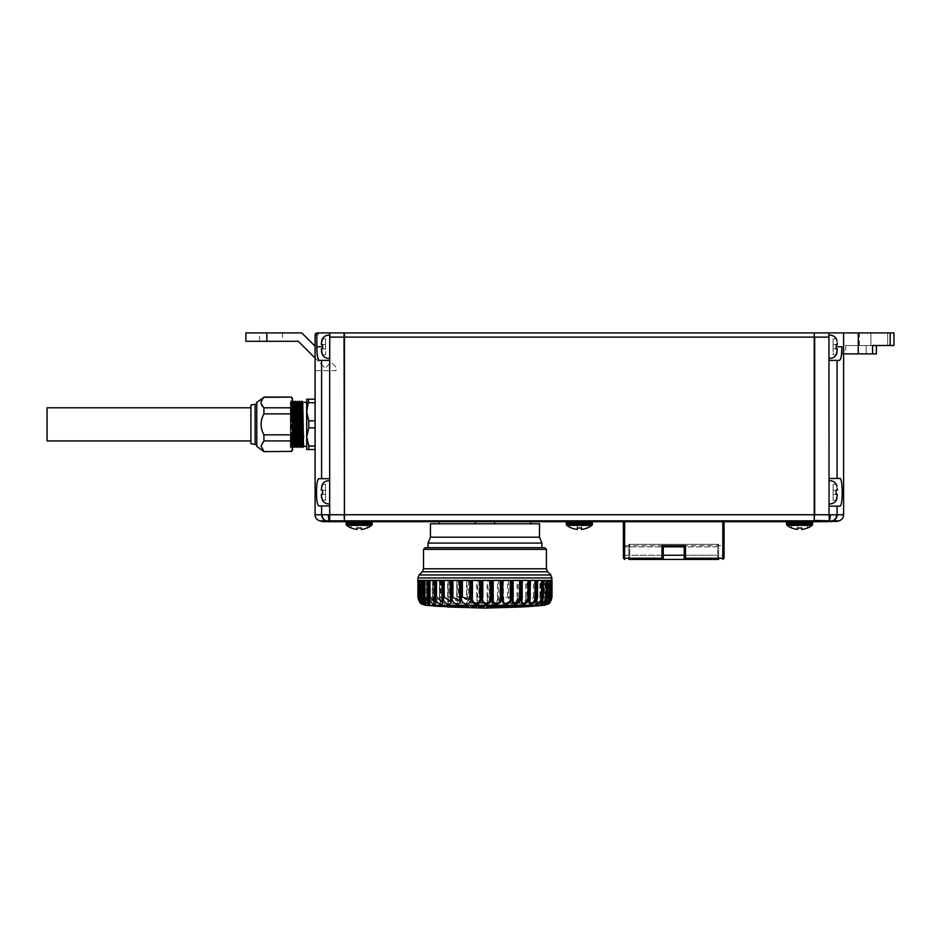 <?xml version="1.0" encoding="UTF-8"?>
<svg xmlns="http://www.w3.org/2000/svg" width="941" height="941" viewBox="0 0 941 941"><rect width="100%" height="100%" fill="white"/><g stroke="black" fill="none" stroke-linecap="round" stroke-linejoin="round"><path stroke-width="0.71" stroke-dasharray="4.71 3.53" d="M306.695 446.587L306.695 402.125M306.695 413.24L306.695 443.611L306.695 413.24M497.507 596.912L497.507 580.397L498.459 580.397L498.459 596.912C498.695 602.24 496.483 604.592 491.802 603.957C489.743 602.805 488.944 600.464 489.414 596.912L490.19 596.912C487.873 605.345 498.989 605.404 497.507 596.912L500.494 596.912L500.483 599.146L508.575 596.912C509.61 606.345 496.389 606.286 499.836 596.912L499.836 580.397L500.494 580.397L500.483 599.146L500.483 580.397L508.575 580.397L499.836 580.397M510.316 599.758C508.705 606.039 518.268 603.593 517.044 596.912L518.115 596.912C518.409 606.345 505.987 606.286 509.893 596.912L510.422 580.397L510.398 596.912M519.42 601.052C518.35 605.91 526.842 602.816 525.748 596.912L526.842 596.912C526.689 601.358 524.666 603.781 520.773 604.181C518.773 603.757 518.291 601.334 519.338 596.912L519.738 580.397L519.679 596.912M527.583 601.875C529.63 604.792 531.583 603.134 533.441 596.912L534.523 596.912C534.194 601.358 532.159 603.781 528.43 604.181C526.984 603.757 526.819 601.334 527.925 596.912L528.23 580.397L528.113 596.912M534.606 602.463C536.488 604.534 538.276 602.675 539.946 596.912L540.993 596.912C540.487 601.358 538.499 603.781 535.006 604.181C534.159 603.757 534.312 601.334 535.464 596.912L534.582 602.758L535.676 596.912L535.676 580.397M540.31 602.863C542.004 604.251 543.604 602.275 545.098 596.912L546.086 596.912C545.415 601.358 543.51 603.781 540.357 604.181L541.887 596.912L540.287 603.075L541.887 596.912L541.604 580.397L541.604 596.912M544.557 603.146C546.051 603.969 547.45 601.899 548.768 596.912L549.673 596.912C548.862 601.358 547.086 603.781 544.345 604.181L546.721 596.912L544.521 603.416L546.721 596.912L546.333 580.397L546.333 596.912M547.25 603.334C548.521 603.675 549.732 601.534 550.861 596.912L551.661 596.912C550.732 601.358 549.132 603.781 546.874 604.181C547.862 603.757 548.921 601.334 550.038 596.912L549.544 596.912C549.073 600.276 548.309 602.416 547.25 603.334L547.144 603.757C547.909 603.957 548.885 601.675 550.062 596.912L550.062 580.397L549.544 596.912M548.321 603.428C549.379 603.369 550.379 601.193 551.344 596.912L552.014 596.912C550.979 601.358 549.591 603.781 547.874 604.181C549.45 603.757 550.767 601.334 551.814 596.912L551.167 596.912C550.567 600.617 549.626 602.793 548.321 603.428L547.98 604.11C547.18 605.216 552.355 600.558 551.814 596.912L551.814 580.397L551.167 580.397L551.167 596.912M489.955 606.392L469.218 605.886L463.595 606.957L515.033 606.898A629.2 490.332 90 0 0 520.267 606.451L491.096 606.392M473.194 606.392L520.267 606.028A629.2 490.332 -90 0 1 515.033 606.486M308.801 449.527L306.695 449.527L306.695 411.77L308.801 399.196L315.094 399.196L315.094 449.527L308.801 449.527L308.801 446.022L315.094 446.022M302.026 443.434L303.155 432.178L304.025 435.365L303.496 443.434M302.449 405.289C302.108 418.439 301.755 458.679 301.402 443.434M299.932 443.434C300.285 458.679 300.638 418.439 300.979 405.289L301.155 402.336M300.226 410.476L299.485 446.375M297.838 443.434C298.179 458.679 298.532 418.439 298.885 405.289L299.05 402.348M298.438 402.336L298.262 405.289C297.909 418.439 297.556 458.679 297.203 443.434M296.203 438.247L296.956 402.348M296.333 402.336L296.156 405.289C295.815 418.439 295.462 458.679 295.109 443.434M294.11 438.247L294.862 402.336M293.945 410.476L293.192 446.375M290.346 412.217L290.498 405.289C290.84 390.045 291.192 430.284 291.545 443.434L291.71 446.375L291.087 446.375L290.91 443.434L290.346 402.336L290.346 447.434L290.346 410.547M291.545 443.434C291.886 458.679 292.239 418.439 292.592 405.289L292.757 402.348M292.439 410.547L291.969 405.289C291.616 418.439 291.263 458.679 290.91 443.434M292.439 445.281L291.357 404.383L290.346 445.281L290.487 447.434L291.087 446.375M300.532 402.336L300.355 405.289M294.239 402.336L294.062 405.289M291.886 412.828L291.545 401.301L292.439 402.336M290.498 405.289L290.346 402.336M291.545 401.301L291.628 412.828C291.969 437.883 292.322 462.384 292.675 435.895C293.027 410.829 293.369 386.339 293.721 412.828M290.346 446.093L290.581 435.895C290.922 410.829 291.275 386.339 291.628 412.828M290.663 402.348L291.275 401.289M302.026 401.289L301.896 403.007M301.59 418.227L300.979 447.422M300.708 447.434L301.449 410.476M300.273 412.828L299.744 404.383L298.885 447.422M298.615 447.434L299.356 410.476M298.179 412.828L297.65 404.383L296.78 447.422M296.862 435.895C297.215 410.829 297.568 386.339 297.921 412.828M296.074 412.828L295.556 404.383L294.686 447.422M294.415 447.434L294.768 435.895C295.121 410.829 295.474 386.339 295.815 412.828M293.98 412.828L293.451 404.383L292.592 447.422M304.025 435.365L303.073 447.422M302.814 447.434L303.155 435.895L302.555 435.365M296.521 447.434L296.65 445.716M292.439 447.434L292.675 435.895M292.439 444.705L292.439 400.866L292.439 444.705M290.346 404.018L290.346 447.845L290.346 404.018M256.787 402.336L256.787 446.375M263.915 407.806L263.915 413.875L291.181 413.875L291.181 407.806L263.915 407.806L261.057 402.56L263.915 397.314L291.181 397.09M263.915 434.848L263.915 440.917L291.181 440.917L291.181 434.848L263.915 434.848C260.175 427.884 260.175 420.898 263.915 413.875M291.181 451.621L263.915 451.398C260.175 447.916 260.175 444.423 263.915 440.917M255.105 404.23L255.105 444.493M256.787 434.424L256.787 404.23L256.787 434.424M250.906 443.658L250.906 405.065M47.05 407.794L47.05 440.929M250.906 410.005L250.906 440.929L250.906 410.005M329.773 335.219L329.773 358.298L329.773 335.219A7.41 7.41 0 0 0 322.41 338.784L321.375 344.665L322.587 344.665L321.375 344.665L321.669 340.877M329.773 358.298A7.41 7.41 0 0 1 322.41 354.733L321.669 352.64M321.375 348.852L321.375 350.393L321.375 348.852L322.587 348.852L322.587 344.665L321.375 344.665L322.587 338.784L325.574 338.784L325.574 354.733L325.574 338.784L322.587 338.784L325.574 338.784L325.574 344.665L322.587 344.665L322.587 348.852L321.375 348.852L322.587 354.733L321.375 348.852L325.574 348.852L321.375 348.852L321.375 350.393L321.375 348.852L325.574 348.852L322.587 348.852L325.574 348.852L325.574 354.733L322.41 354.733L325.574 354.733L325.574 344.665L321.375 344.665L325.574 344.665L322.587 344.665L325.574 344.665L325.574 348.852L322.587 348.852M329.773 480.78L329.773 503.847L329.773 480.78A7.41 7.41 0 0 0 322.41 484.344L321.375 490.214L322.587 484.344L325.574 484.344L325.574 500.283L325.574 484.344L322.587 484.344L325.574 484.344L325.574 490.214L321.375 490.214L322.587 490.214L321.375 490.214L321.669 486.438M329.773 503.847A7.41 7.41 0 0 1 322.41 500.283L321.375 494.413L321.375 495.942L321.375 494.413L322.587 494.413L322.587 490.214L322.587 494.413L321.375 494.413L322.587 500.283L321.669 498.189M322.587 500.283L325.574 500.283L322.587 500.283L325.574 500.283L325.574 490.214L325.574 494.413L321.375 494.413L325.574 494.413L321.375 494.413L321.375 495.942L321.375 494.413L325.574 494.413L322.587 494.413L325.574 494.413L325.574 500.283L322.41 500.283M317.835 358.145L319.387 360.391L321.61 360.391L321.61 478.675L318.917 478.675L329.773 478.675L329.773 505.94L329.773 478.675L329.773 505.94L318.917 505.94L321.61 505.94L321.61 514.751L315.094 514.751A6.293 6.293 0 0 0 319.752 520.832L326.092 520.832A6.293 6.046 90 0 1 321.61 514.751L322.081 514.762A6.293 5.681 95.7 0 0 326.209 520.832L329.338 520.832A6.293 1 87.5 0 1 328.338 514.762L322.081 514.762M259.504 332.914L282.582 332.914L259.504 332.914L259.504 341.301L282.582 341.301L259.504 341.301M282.582 332.914L282.582 341.301M428.026 543.063L541.91 543.063M428.026 547.686L541.91 547.686M430.437 537.193L539.499 537.193M430.437 523.772L539.499 523.772M425.203 547.686L544.745 547.686M546.427 549.356L423.521 549.356M498.459 580.397L489.414 580.397L490.19 580.397L490.19 596.912M489.414 580.397L489.414 596.912L488.014 596.912L488.014 580.397L478.887 580.397L479.781 580.397L479.781 596.912C477.91 605.345 489.12 605.404 487.144 596.912L488.014 596.912C490.426 606.345 476.616 606.286 478.887 596.912L479.781 596.912M478.887 580.397L478.887 596.912L477.487 596.912L477.487 580.397L468.5 580.397L469.488 580.397L469.488 596.912C468.124 605.345 479.157 605.404 476.734 596.912L477.487 596.912C480.522 606.345 466.924 606.286 468.5 596.912L469.488 596.912M468.5 580.397L468.5 596.912L467.148 596.912L467.148 580.397L458.526 580.397L459.573 580.397L459.573 596.912L466.56 599.723L466.524 596.912L467.148 596.912C470.712 606.345 457.667 606.286 458.526 596.912L459.573 596.912M458.526 580.397L458.526 596.912L457.244 596.912L457.244 580.397L449.21 580.397L450.292 580.397L450.292 596.912L456.926 601.028L457.244 596.912C461.266 606.345 449.08 606.286 449.21 596.912L450.292 596.912M449.21 580.397L449.21 596.912L448.022 596.912L448.022 580.397L440.764 580.397L441.858 580.397L441.858 596.912L448.069 601.864L448.022 596.912C449.092 601.358 448.692 603.781 446.822 604.181C442.976 603.757 440.953 601.334 440.764 596.912L441.858 596.912L441.835 580.397L448.069 580.397L448.069 601.864L448.069 580.397M440.764 580.397L440.764 596.912L439.706 596.912L439.706 580.397L433.401 580.397L434.483 580.397L434.483 596.912L440.223 602.452L439.706 596.912C440.847 601.358 440.764 603.781 439.471 604.181C435.789 603.757 433.777 601.334 433.401 596.912L434.483 596.912M433.401 580.397L433.401 596.912L432.519 596.912L432.519 580.397L427.32 580.397L428.355 580.397L428.355 596.912L433.566 602.863L432.519 596.912C433.695 601.358 433.93 603.781 433.225 604.181C429.825 603.757 427.861 601.334 427.32 596.912L428.355 596.912L429.661 603.063L429.661 580.397L428.343 580.397L428.179 596.912M427.32 580.397L427.32 596.912L426.614 596.912L426.614 580.397L422.65 580.397L423.626 580.397L423.626 596.912L428.273 603.146L426.826 596.912L428.261 604.181C425.214 603.757 423.344 601.334 422.65 596.912L423.626 596.912L425.391 603.346M422.65 580.397L422.65 596.912L422.144 580.397L419.521 580.397L420.404 580.397L420.404 596.912L424.462 603.322L422.521 596.912L424.697 604.181C422.086 603.757 420.356 601.334 419.521 596.912L420.404 596.912L422.521 603.416M419.757 596.912L419.757 580.397L419.204 596.912L419.227 580.397L418.004 580.397L418.769 580.397L418.769 596.912L422.368 603.863L420.156 600.911L419.204 596.912C420.345 601.358 421.474 603.781 422.615 604.181C420.498 603.757 418.957 601.334 418.004 596.912L418.769 596.912C421.509 605.345 423.038 605.404 419.757 596.912L419.521 580.397M419.757 580.397L422.238 580.397L418.769 580.397L418.769 596.912C421.756 605.381 421.697 605.381 418.604 596.912L418.769 596.912C421.756 605.381 421.697 605.381 418.604 596.912L418.604 580.397L417.863 580.397M471.488 580.397L480.522 580.397M461.361 580.397L469.465 580.397L469.465 598.958M451.821 580.397L466.56 580.397L466.536 596.912M443.105 580.397L456.926 580.397L456.926 601.028L456.926 580.397M428.943 580.397L442.011 580.397M423.85 580.397L429.661 580.397M420.274 580.397L425.403 580.397L423.615 580.397L423.285 596.912M418.275 580.397L422.709 580.397L420.404 580.397L419.909 596.912M548.768 596.912L548.768 580.397L541.675 580.397L541.675 603.146M552.085 580.397L551.814 596.912L551.661 580.397L545.509 580.397L545.451 603.522M552.014 580.397L547.733 580.397L547.568 603.863M547.791 596.912L545.486 603.322M537.429 580.397L541.581 580.397L540.31 580.397L540.287 603.075M530.23 580.397L536.535 580.397M521.926 580.397L529.183 580.397M512.704 580.397L519.655 580.397L519.397 601.652M502.8 580.397L510.375 580.397L510.293 600.723M492.461 580.397L501.435 580.397M548.768 580.397L546.662 580.397L546.662 596.912L546.086 580.397L541.757 580.397L541.757 596.912L540.993 596.912L540.993 580.397L534.582 580.397L535.476 580.397L535.476 596.912L534.523 596.912L534.523 580.397L528.113 580.397M494.401 523.772L530.689 523.772L475.476 523.772L494.401 523.772L494.401 521.679L530.689 521.679L494.401 521.679M811.413 521.679L787.735 521.679L811.413 521.679M787.088 525.372L812.059 525.372M801.673 527.901L801.673 529.43A20.29 20.29 0 0 0 807.543 527.901L807.543 525.031L801.673 525.031L807.543 525.031L807.543 527.901M791.604 527.901L791.604 525.031L791.604 527.901A20.29 20.29 0 0 0 797.474 529.43L797.474 525.031L791.604 525.031L801.673 525.031L797.474 525.031L797.474 527.901M591.195 521.679L567.517 521.679L591.195 521.679A1.259 1.259 0 0 1 592.442 523.043L566.259 523.043L592.442 523.043L592.312 524.49L566.388 524.49L566.259 523.043L592.442 523.043M592.312 524.49A1.259 1.259 0 0 1 591.83 525.372L566.87 525.372A1.259 1.259 0 0 1 566.388 524.49L592.312 524.49L566.388 524.49M566.87 525.372A20.396 20.396 0 0 0 571.387 528.019L571.387 527.901A20.29 20.29 0 0 0 577.256 529.43L577.256 527.901A18.773 18.773 0 0 0 581.444 527.901L581.444 529.43A20.29 20.29 0 0 0 587.325 527.901L587.325 527.901A20.29 20.29 0 0 1 581.444 529.43A20.29 20.29 0 0 0 587.325 527.901L587.325 525.031L571.387 525.031L587.325 525.031L587.325 527.901M591.83 525.372A20.396 20.396 0 0 1 587.325 528.019M581.444 527.901L581.444 525.031L581.444 527.901A18.773 18.773 0 0 1 577.256 527.901L577.256 525.031L571.387 525.031L581.444 525.031L577.256 525.031L577.256 529.43A20.29 20.29 0 0 1 571.387 527.901A20.29 20.29 0 0 0 577.256 529.43L577.256 527.901M370.977 521.679L347.288 521.679L370.977 521.679M346.653 525.372L371.613 525.372M361.226 527.901L361.226 529.43A20.29 20.29 0 0 0 367.108 527.901L367.108 525.031L361.226 525.031L367.108 525.031L367.108 527.901M351.158 527.901L351.158 525.031L351.158 527.901A20.29 20.29 0 0 0 357.039 529.43L357.039 525.031L351.158 525.031L361.226 525.031L357.039 525.031L357.039 527.901M887.657 345.5L887.657 332.914L887.657 345.5L893.95 345.5L859.345 345.5L876.377 345.5L876.377 353.887L872.589 353.887L872.589 345.5L876.377 345.5L866.155 345.5L893.95 345.5L893.95 332.914L828.939 332.914L828.939 360.391L839.313 360.391L840.419 359.38M859.345 345.5L859.345 332.914M828.939 358.298L828.939 335.219L828.939 358.298A7.41 7.41 0 0 0 836.29 354.733L837.325 348.852L836.29 354.733L833.126 354.733L833.126 348.852L833.126 354.733L836.114 354.733L833.126 354.733L833.126 344.665L833.126 348.852L836.114 348.852L836.114 344.665L837.325 344.665L836.114 344.665L836.114 348.852L837.325 348.852L836.114 348.852L837.325 348.852L837.325 350.393L837.325 348.852L837.325 350.393L837.325 348.852L833.126 348.852L837.325 348.852L833.126 348.852L836.114 348.852L833.126 348.852L833.126 354.733L836.114 354.733M876.377 353.887L845.712 353.887L876.377 353.887M829.033 478.475L839.784 478.475L828.939 478.475L828.939 506.152L828.939 478.475L828.939 506.152L839.784 506.152C841.395 505.411 842.207 500.788 842.195 492.308C842.207 483.85 841.407 479.228 839.784 478.475L837.09 478.475L837.09 360.391L829.033 360.391L829.033 478.475L837.09 478.475M828.939 503.847L828.939 480.78L828.939 503.847A7.41 7.41 0 0 0 836.29 500.283L837.325 494.413L837.031 498.189M836.114 494.413L833.126 494.413L837.325 494.413L836.114 500.283L833.126 500.283L836.114 500.283L833.126 500.283L833.126 484.344L833.126 494.413L837.325 494.413L836.114 494.413L836.114 490.214L837.325 490.214L836.114 490.214L836.114 494.413L837.325 494.413L837.325 495.942L837.325 494.413L837.325 495.942L837.325 494.413L833.126 494.413L833.126 500.283L833.126 490.214L833.126 494.413L837.325 494.413L833.126 494.413L836.114 494.413L833.126 494.413L833.126 500.283L836.29 500.283M828.939 480.78A7.41 7.41 0 0 1 836.29 484.344L833.126 484.344L836.114 484.344L833.126 484.344L836.114 484.344L837.325 490.214L833.126 490.214L837.325 490.214L837.325 488.685L837.325 490.214L833.126 490.214L837.325 490.214L836.114 484.344L837.031 486.438M837.325 343.124L836.114 338.784L837.325 344.665L837.325 343.124L837.325 344.665L833.126 344.665L833.126 338.784L833.126 344.665L837.325 344.665L837.325 343.124M828.939 335.219A7.41 7.41 0 0 1 836.29 338.784L837.031 340.877M344.453 333.337L344.453 521.255L344.453 332.914L814.247 332.914L814.247 514.751L814.247 333.337L814.247 337.113L344.453 337.113L344.453 521.679L814.247 521.679L814.247 333.337M475.476 521.679L439.247 521.679L475.476 521.679L475.476 523.772L439.247 523.772L475.476 523.772M722.806 521.679L624.648 521.679L724.064 521.679L722.806 521.679L722.806 555.308L724.064 555.284L724.064 558.166L722.806 559.425L722.806 555.308L718.618 555.308L718.618 546.839L624.648 546.839L624.648 559.425M623.401 521.679L624.648 521.679L623.401 521.679L623.401 545.58L624.648 546.839L628.847 546.839L628.847 544.321L718.618 544.321L628.847 544.321L628.847 559.425L661.982 559.425A1.259 1.259 0 0 0 663.24 558.166L663.24 546.839L684.213 546.839L684.213 558.166A1.259 1.259 0 0 0 685.471 559.425L718.618 559.425L718.618 544.321L718.618 546.839L628.847 546.839L628.847 559.425M837.325 344.665L833.126 344.665L837.325 344.665L833.126 344.665L833.126 348.852L833.126 338.784L836.114 338.784L833.126 338.784L833.126 344.665L836.114 344.665M837.325 490.214L836.114 490.214M829.033 506.152L839.784 506.152L829.033 506.152L829.033 514.751L814.671 514.751L814.671 337.113L828.939 337.113L829.033 360.391M836.114 348.852L833.126 348.852L837.325 348.852L837.031 352.64M833.126 338.784L836.114 338.784L833.126 338.784M830.362 514.762A6.293 1 92.5 0 1 829.362 520.832L826.986 521.679L832.491 520.832A6.293 5.681 84.3 0 0 836.62 514.762L829.033 514.751L829.033 520.832L832.491 520.832M830.127 521.679L835.784 521.679M838.949 520.832L832.609 520.832A6.293 6.046 90 0 0 837.09 514.751L836.62 514.762M866.155 345.5L845.712 345.5L866.155 345.5L866.155 353.887L866.155 345.5M872.589 353.887L841.877 353.887L843.618 353.887L843.618 514.751L837.09 514.751L837.09 506.152M826.986 521.679L814.671 521.679L814.671 514.751L344.03 514.751L344.453 521.255M843.618 332.914L843.618 353.887L841.877 353.887L841.877 346.759L840.866 358.133M837.09 360.391L828.939 360.391L828.939 332.914L814.671 332.914M828.939 332.914L828.939 337.113M717.771 544.321L629.682 544.321L717.771 544.321L717.771 555.237L717.771 544.321M718.618 559.425L718.618 555.308M624.648 546.839L624.648 545.639L623.401 545.58L624.648 546.839M724.064 521.679L724.064 545.58L722.806 546.839L724.064 545.58L724.064 555.284M623.401 545.58L623.401 558.166M624.648 521.679L624.648 545.639L724.064 545.58M663.24 555.237L629.682 555.237L629.682 544.321L629.682 559.425L629.682 555.237L717.771 555.237L717.771 559.425L717.771 555.237L684.213 555.237M463.595 606.957L513.868 606.533M463.595 606.533L469.218 605.475L472.182 606.333M473.194 605.969L472.182 605.91M529.489 606.392L490.873 606.486M536.241 605.863L522.726 606.533M535.382 605.933L530.512 606.333M529.489 605.969L530.512 605.91M452.221 606.392L438.835 605.969L447.222 606.78M447.222 606.957L449.48 606.957L447.222 606.533M468.7 606.863L460.678 606.533M449.457 605.886L468.477 606.863M448.716 605.863L452.221 606.063M441.647 605.969L438.835 606.392L444.94 606.392M536.394 603.063L537.429 596.912M541.698 603.275L543.333 596.912M547.733 603.452C548.579 603.028 549.403 600.852 550.179 596.912L550.72 596.912M546.086 580.397L540.287 580.397M534.582 580.397L534.582 602.758M534.523 580.397L527.925 580.397L527.925 596.912L526.842 596.912L526.842 580.397L519.397 580.397M526.842 580.397L519.338 580.397L519.338 596.912L518.115 596.912L518.115 580.397L510.293 580.397M497.507 580.397L490.19 580.397M488.014 580.397L479.781 580.397M477.487 580.397L469.488 580.397M439.706 580.397L434.483 580.397M432.519 580.397L428.179 580.397M426.614 580.397L423.215 580.397M422.144 580.397L419.886 580.397M435.365 580.397L434.272 580.397L434.471 596.912L435.365 602.758L435.365 580.397M481.933 580.397L491.061 580.397M513.021 580.397L513.021 601.028M529.724 580.397L529.724 602.452M536.382 580.397L536.382 602.863M543.333 580.397L541.675 580.397M547.85 580.397L545.486 580.397M550.72 580.397L547.709 580.397M548.297 580.397L548.297 603.452M547.227 580.397L547.227 603.404M544.533 580.397L544.533 603.287M540.993 580.397L535.464 580.397L535.464 596.912M518.115 580.397L510.422 580.397M467.148 580.397L466.524 580.397M470.112 580.397L469.453 580.397M511.41 580.397L510.375 580.397M520.738 580.397L519.655 580.397M542.628 580.397L541.581 580.397M547.286 580.397L546.321 580.397M550.414 580.397L549.544 580.397M551.944 580.397L551.167 580.397M551.661 580.397L550.062 580.397M245.872 332.914L245.872 341.301L266.844 341.301L266.844 332.914L245.872 332.914M326.209 520.832L328.574 521.679L344.03 521.679M322.916 521.679L328.574 521.679M266.844 332.914L301.779 332.914L315.094 346.217L315.094 358.086L325.151 368.154L331.091 362.214L325.151 368.154L315.094 358.086L315.094 370.672L336.066 370.672L336.066 367.19L331.091 362.214L336.066 367.19L336.066 370.672L315.094 370.672L315.094 358.086L298.309 341.301L266.844 341.301M315.094 514.751L315.094 335.008L316.823 335.008L318.952 332.914L329.773 332.914L329.773 346.759L329.773 332.914L344.03 332.914M316.823 335.008L317.54 356.862M321.61 478.675L318.917 478.675C315.741 477.687 315.741 506.94 318.917 505.94L321.61 505.94M315.094 358.086L315.094 346.217M308.801 446.022L306.695 436.942L308.801 427.861L315.094 427.861L315.094 399.196M329.773 332.914L329.773 360.391L319.387 360.391L329.773 360.391L329.773 346.759L329.773 360.391L321.61 360.391M329.773 337.113L344.03 337.113L344.03 514.751L328.338 514.762M322.587 490.214L325.574 490.214L321.375 490.214L321.375 488.685L321.375 490.214L325.574 490.214L321.375 490.214L325.574 490.214L322.587 490.214L325.574 490.214L325.574 484.344L322.587 484.344M322.587 494.413L321.375 494.413M322.587 344.665L325.574 344.665L321.375 344.665L321.375 343.124L321.375 344.665L325.574 344.665L325.574 338.784L322.587 338.784M325.574 354.733L322.587 354.733L325.574 354.733M291.181 397.314L292.439 399.29L292.439 450.363M292.439 398.349L292.439 399.29M291.181 407.806L292.439 405.842M291.181 413.875L292.439 417.804M291.181 434.848L292.439 430.907M291.181 440.917L292.439 442.882M303.155 432.178L303.155 435.895L303.414 432.178M308.801 427.861L308.801 420.862L306.695 411.77L306.695 399.196L308.801 399.196M308.801 420.862L315.094 420.862M308.801 402.689L315.094 402.689M422.286 571.775L547.65 571.775M546.427 568.799L423.521 568.799M552.085 577.939L417.863 577.939M550.861 574.975L419.086 574.975M544.486 605.263L425.45 605.263M508.575 580.397L508.575 596.912L509.893 596.912L509.893 580.397M549.673 580.397L549.673 596.912L550.038 580.397M484.968 608.086A629.2 67.905 90 0 0 489.049 606.957M418.004 580.397L417.922 596.912M870.884 345.5L870.884 332.914L870.884 345.5M814.247 520.832L344.453 520.832M841.877 346.759L836.29 346.759M814.247 520.42L829.033 520.832M858.286 353.887L858.286 332.914M890.174 345.5L890.174 332.914M372.095 524.49L346.17 524.49M346.041 523.043L372.224 523.043M623.401 555.284L628.847 555.308M812.542 524.49L786.605 524.49M786.476 523.043L812.659 523.043M545.098 596.912L545.098 580.397M539.946 596.912L539.946 580.397M533.441 596.912L533.441 580.397M525.748 596.912L525.748 580.397M517.044 596.912L517.044 580.397M507.552 596.912L507.552 580.397M487.144 596.912L487.144 580.397M476.734 596.912L476.734 580.397M456.785 596.912L456.785 580.397M447.716 596.912L447.716 580.397M439.576 596.912L439.576 580.397M432.554 596.912L432.554 580.397M426.826 596.912L426.826 580.397M422.521 596.912L422.521 580.397M530.359 596.912L530.359 580.397M537.382 596.912L537.382 580.397M543.122 596.912L543.122 580.397M547.415 596.912L547.415 580.397M550.179 596.912L550.179 580.397M551.344 596.912L551.344 580.397M550.861 596.912L550.861 580.397M331.714 521.679L329.338 520.832L329.668 505.94M329.668 478.675L329.668 360.391M316.823 346.759L322.41 346.759M329.668 520.832L344.453 520.42M290.346 400.866L292.439 400.866M845.712 345.5L845.712 353.887M524.996 606.392L526.972 606.263M440.223 580.397L440.223 602.452L439.435 596.912L439.435 580.397M433.566 580.397L433.566 602.863L432.331 596.912L432.331 580.397M428.273 580.397L428.273 603.181L426.508 596.912L426.508 580.397M422.097 580.397L422.097 596.912L424.497 603.522L424.462 580.397M421.968 604.11L421.65 580.397M422.803 603.757L422.709 580.397M527.56 580.397L527.56 602.299M422.238 580.397L422.238 603.428M425.403 580.397L425.403 603.287M442.388 580.397L442.388 602.287M450.539 580.397L450.539 601.64M459.643 580.397L459.643 600.699M503.388 580.397L503.388 599.723M521.867 580.397L521.867 601.864M500.494 596.912L500.494 580.397M290.346 447.845L292.439 447.845M292.31 447.422L291.71 446.375"/><path stroke-width="1.41" d="M303.414 435.895L302.896 444.34L302.026 401.301L302.637 402.348L306.672 402.336L306.695 446.587M535.453 580.397L535.453 596.912C534.206 602.393 532.3 604.345 529.748 602.746L530.23 596.912C529.089 601.358 529.171 603.781 530.477 604.181C534.147 603.757 536.17 601.334 536.535 596.912L537.429 596.912C536.252 601.358 536.017 603.781 536.711 604.181C540.11 603.757 542.087 601.334 542.628 596.912L543.439 596.912L541.675 604.181C544.721 603.757 546.592 601.334 547.286 596.912L545.239 604.181C547.862 603.757 549.591 601.334 550.414 596.912L550.72 580.397L550.732 596.912C549.603 601.358 548.474 603.781 547.333 604.181C549.45 603.757 550.991 601.334 551.944 596.912L552.014 580.397L552.014 596.912C550.979 601.358 549.591 603.781 547.874 604.181C549.45 603.757 550.767 601.334 551.814 596.912M552.014 596.912C551.05 601.299 549.767 603.663 548.168 604.016L544.486 605.263L478.546 605.263A629.2 67.905 -90 0 0 484.968 608.086L522.726 606.957L491.555 606.957L492.872 606.392L536.241 605.886L522.608 606.957M535.453 596.912L536.535 596.912L536.535 580.397L530.23 580.397L530.23 596.912L529.183 596.912L529.183 580.397L521.926 580.397L521.926 596.912C520.855 601.358 521.243 603.781 523.114 604.181C526.972 603.757 528.995 601.334 529.183 596.912L528.089 596.912C526.713 602.816 524.655 604.616 521.89 602.287L522.302 596.912L519.655 596.912C518.162 603.299 515.95 604.875 513.045 601.64L512.704 596.912C508.681 606.345 520.867 606.286 520.738 596.912L520.738 580.397L512.704 580.397L512.704 596.912L510.375 596.912C511.822 602.993 503.247 606.004 503.411 600.687L503.411 596.912L502.8 596.912C499.224 606.345 512.28 606.286 511.41 596.912L511.41 580.397L502.8 580.397L502.8 596.912L500.459 596.912C502.165 603.946 492.249 606.028 493.225 599.099L493.202 596.912L492.461 596.912C489.426 606.345 503.023 606.286 501.435 596.912L501.435 580.397L492.461 580.397L492.461 596.912L490.167 596.912C492.025 605.345 480.816 605.404 482.792 596.912L481.933 596.912C479.51 606.345 493.319 606.286 491.061 596.912L491.061 580.397L481.933 580.397L481.933 596.912L479.745 596.912C482.063 605.345 470.959 605.404 472.441 596.912L471.488 596.912C471.241 602.24 473.464 604.592 478.146 603.957C480.204 602.805 480.992 600.464 480.522 596.912L480.522 580.397L471.488 580.397L471.488 596.912L469.453 596.912L469.465 599.146L461.361 596.912C460.325 606.345 473.546 606.286 470.112 596.912L470.112 580.397L461.361 580.397L461.361 596.912L459.526 596.912L459.643 600.723L451.821 596.912C451.539 606.345 463.96 606.286 460.055 596.912L460.055 580.397L451.821 580.397L451.821 596.912L450.198 596.912L450.539 601.652L444.199 596.912L443.105 596.912C443.258 601.358 445.281 603.781 449.175 604.181C451.174 603.757 451.645 601.334 450.61 596.912L450.61 580.397L443.105 580.397L443.105 596.912L441.717 596.912L442.388 602.299L436.506 596.912L435.412 596.912C435.742 601.358 437.777 603.781 441.517 604.181C442.964 603.757 443.129 601.334 442.011 596.912L442.011 580.397L435.412 580.397L435.412 596.912L434.471 596.912C435.636 601.334 435.789 603.757 434.93 604.181C431.449 603.781 429.449 601.358 428.943 596.912L428.049 596.912L429.578 604.181C426.438 603.781 424.52 601.358 423.85 596.912L423.215 596.912L425.591 604.181C422.862 603.781 421.086 601.358 420.274 596.912L419.909 596.912C421.027 601.334 422.074 603.757 423.074 604.181C420.815 603.781 419.215 601.358 418.275 596.912L417.922 596.912C418.968 601.358 420.345 603.781 422.074 604.181C420.486 603.757 419.18 601.334 418.133 596.912L418.133 596.912C417.581 600.558 422.768 605.216 421.968 604.11L421.65 603.452M491.555 606.616L490.873 606.898M535.382 605.933L536.241 605.863M513.868 606.957L515.033 606.898M491.096 606.392L489.955 606.392M315.094 399.196L306.695 399.196L306.695 449.527L308.801 449.527L308.801 446.022L315.094 446.022L315.094 427.861L308.801 427.861L306.695 436.942L308.801 446.022M300.979 405.289C301.332 390.045 301.685 430.284 302.026 443.434L302.814 447.434L303.684 446.375L303.496 443.434C303.155 430.284 302.802 390.045 302.449 405.289L302.626 402.336M302.19 446.375L301.579 446.375L301.402 443.434C301.049 430.284 300.697 390.045 300.355 405.289L300.226 410.476M298.885 405.289C299.226 390.045 299.579 430.284 299.932 443.434L300.097 446.375L299.485 446.375L299.309 443.434C298.956 430.284 298.603 390.045 298.262 405.289M296.791 405.289C297.133 390.045 297.485 430.284 297.838 443.434L298.003 446.375L297.38 446.375L297.203 443.434C296.862 430.284 296.509 390.045 296.156 405.289M294.686 405.289C295.039 390.045 295.392 430.284 295.733 443.434L295.909 446.375L296.521 447.434L297.38 446.375M292.592 405.289C292.933 390.045 293.298 430.284 293.639 443.434L294.415 447.434L295.909 446.375L296.203 438.247M295.286 446.375L295.109 443.434C294.768 430.284 294.404 390.045 294.062 405.289L293.945 410.476M292.439 445.281L292.58 447.434L293.815 446.375L294.11 438.247M293.192 446.375L292.439 410.547M301.449 410.476L301.755 401.301L301.144 402.348L299.661 401.289L300.014 412.828C300.367 437.883 300.708 462.384 301.061 435.895M299.356 410.476L299.65 401.301L299.05 402.348L297.568 401.289L297.921 412.828C298.262 437.883 298.615 462.384 298.967 435.895M297.568 401.289L296.956 402.348L295.474 401.289L295.815 412.828C296.168 437.883 296.521 462.384 296.862 435.895L296.65 445.716M295.462 401.301L294.851 402.348L293.369 401.289L293.721 412.828C294.074 437.883 294.415 462.384 294.768 435.895M293.369 401.301L292.439 402.336M302.026 401.301L302.108 412.828C302.461 437.883 302.814 462.384 303.155 435.895M301.896 403.007L301.59 418.227M301.32 435.895L300.802 444.34L299.932 401.301M299.226 435.895L298.697 444.34L297.838 401.301M297.121 435.895L296.603 444.34L295.733 401.301M295.027 435.895L294.509 444.34L293.639 401.301M301.59 446.375L300.967 447.434L300.097 446.375M299.485 446.375L298.873 447.434L298.003 446.375M263.915 451.621L291.181 451.398L263.915 451.621L256.787 446.375L256.787 402.336L263.915 397.314C260.175 400.795 260.175 404.289 263.915 407.806L291.181 407.806L291.181 413.875L263.915 413.875L263.915 407.806M263.915 440.917L263.915 434.848L291.181 434.848L291.181 440.917L263.915 440.917L261.057 446.152L263.915 451.398M255.105 404.23L250.906 405.065L250.906 443.658L255.105 444.493L255.105 404.23L256.787 404.23M250.906 440.929L47.05 440.929L47.05 407.794L250.906 407.794M329.773 358.298A7.41 7.41 0 0 1 322.41 354.733L321.375 348.852L321.669 352.64M322.587 348.852L322.587 344.665L322.587 348.852L321.375 348.852M321.669 340.877L322.41 338.784A7.41 7.41 0 0 1 329.773 335.219M329.773 503.847A7.41 7.41 0 0 1 322.41 500.283L322.41 500.283M321.669 498.189L321.375 495.942L322.587 500.283M322.587 494.413L322.587 490.214L322.587 494.413L321.375 494.413L321.375 495.942L321.375 494.413M321.669 486.438L322.587 484.344L321.375 488.685L321.375 490.214L322.587 490.214M329.773 480.78A7.41 7.41 0 0 0 322.41 484.344M331.714 521.679L322.916 521.679L319.752 520.832L326.209 520.832A6.293 5.681 -84.3 0 1 322.081 514.762L328.338 514.762A6.293 1 -92.5 0 0 329.338 520.832L331.714 521.679L344.03 521.679L344.03 520.832L326.092 520.832A6.293 6.046 -90 0 1 321.61 514.751L321.61 505.94L318.917 505.94C317.317 505.199 316.529 500.659 316.541 492.308C316.529 483.98 317.317 479.428 318.917 478.675L321.61 478.675L321.61 360.391L329.668 360.391L329.668 478.675L321.61 478.675M541.91 543.063L541.91 547.686L428.026 547.686L428.026 543.063L430.437 537.193L430.437 523.772L539.499 523.772L539.499 537.193L541.91 543.063L428.026 543.063M546.427 549.356L544.745 547.686L425.203 547.686L423.521 549.356L546.427 549.356L546.427 568.799L423.521 568.799L422.286 571.775L419.086 574.975L550.861 574.975L552.014 580.397M552.085 577.939L417.863 577.939L418.133 596.912L418.133 580.397M422.521 603.416L419.074 596.912L418.275 596.912L418.275 580.397L419.909 580.397L419.909 596.912M425.391 603.346L421.18 596.912L420.274 596.912L420.274 580.397L423.285 580.397L423.285 596.912M428.049 580.397L428.049 596.912L429.661 603.087L424.85 596.912L423.85 596.912L423.85 580.397L428.179 580.397L428.179 596.912M434.272 580.397L434.272 596.912L435.365 602.758L430.002 596.912L428.943 596.912L428.943 580.397L434.471 580.397L434.471 596.912M551.167 580.397L551.167 596.912C550.438 600.958 549.285 603.134 547.733 603.452M549.544 580.397L549.544 596.912C548.662 601.299 547.321 603.463 545.509 603.404M546.321 580.397L546.321 596.912C545.31 601.652 543.769 603.769 541.698 603.275L543.439 596.912L543.439 580.397M541.581 580.397L541.581 596.912C540.452 602.017 538.722 604.063 536.394 603.063L537.605 596.912L537.605 580.397M522.726 606.957L491.731 606.533M530.689 523.772L530.689 521.679M494.472 523.772L494.472 521.679M786.605 524.49L812.542 524.49A1.259 1.259 0 0 1 812.059 525.372L787.088 525.372A1.259 1.259 0 0 1 786.605 524.49L786.476 523.043A1.259 1.259 0 0 1 787.735 521.679M811.413 521.679A1.259 1.259 0 0 1 812.659 523.043L786.476 523.043M812.542 524.49L812.659 523.043M812.059 525.372A20.396 20.396 0 0 1 807.543 528.019L807.543 528.019M797.474 527.901A18.773 18.773 0 0 0 801.673 527.901A18.773 18.773 0 0 1 797.474 527.901L797.474 529.43A20.29 20.29 0 0 1 791.604 527.901L791.604 527.901M787.088 525.372A20.396 20.396 0 0 0 791.604 528.019M566.388 524.49L592.312 524.49A1.259 1.259 0 0 1 591.83 525.372L566.87 525.372A1.259 1.259 0 0 1 566.388 524.49L566.259 523.043A1.259 1.259 0 0 1 567.517 521.679A1.259 1.259 0 0 0 566.259 523.043L592.442 523.043A1.259 1.259 0 0 0 591.195 521.679M592.312 524.49L592.442 523.043M591.83 525.372A20.396 20.396 0 0 1 587.325 528.019L587.325 528.019M577.256 527.901A18.773 18.773 0 0 0 581.444 527.901A18.773 18.773 0 0 1 577.256 527.901L577.256 529.43A20.29 20.29 0 0 1 571.387 527.901L571.387 527.901M566.87 525.372A20.396 20.396 0 0 0 571.387 528.019M346.17 524.49L372.095 524.49A1.259 1.259 0 0 1 371.613 525.372L346.653 525.372A1.259 1.259 0 0 1 346.17 524.49L346.041 523.043A1.259 1.259 0 0 1 347.288 521.679M370.977 521.679A1.259 1.259 0 0 1 372.224 523.043L346.041 523.043M372.095 524.49L372.224 523.043M371.613 525.372A20.396 20.396 0 0 1 367.108 528.019L367.108 528.019M357.039 527.901A18.773 18.773 0 0 0 361.226 527.901A18.773 18.773 0 0 1 357.039 527.901L357.039 529.43A20.29 20.29 0 0 1 351.158 527.901L351.158 527.901M346.653 525.372A20.396 20.396 0 0 0 351.158 528.019M828.939 358.298A7.41 7.41 0 0 0 836.29 354.733L837.325 348.852L836.114 348.852L836.114 344.665L837.325 344.665L837.325 343.124L837.325 344.665M837.031 340.877L836.29 338.784A7.41 7.41 0 0 0 828.939 335.219M887.657 345.5L876.377 345.5L876.377 353.887L858.286 353.887L858.286 332.914L893.95 332.914L893.95 345.5L872.589 345.5L872.589 353.887M828.939 503.847A7.41 7.41 0 0 0 836.29 500.283L837.325 494.413L836.114 494.413L836.114 490.214L837.325 490.214L837.325 488.685L837.325 490.214M837.031 486.438L836.29 484.344A7.41 7.41 0 0 0 828.939 480.78M344.453 520.832L344.453 521.679L814.247 521.679L814.247 520.832L344.453 520.832L344.03 332.914L329.773 332.914L329.668 360.391M814.247 333.337L814.247 337.113L814.247 332.914L344.453 332.914L344.453 514.751L814.247 514.751L814.247 520.832M329.773 337.113L814.247 337.113L814.247 521.255M837.031 498.189L836.29 500.283M836.114 490.214L836.114 494.413M832.491 520.832L826.986 521.679L832.491 520.832A6.293 5.681 -95.7 0 0 836.62 514.762L843.618 514.751A6.293 6.293 0 0 1 838.949 520.832A6.293 6.293 0 0 0 843.618 514.751L843.618 353.887L858.286 353.887M829.033 360.391L837.09 360.391L837.09 478.475L829.033 478.475L828.939 337.113L814.671 337.113L814.671 514.751L829.033 514.751L829.362 520.832A6.293 1 -87.5 0 0 830.362 514.762L836.62 514.762M837.09 478.475L839.784 478.475C843.007 477.463 843.007 507.152 839.784 506.152L837.09 506.152L837.09 514.751A6.293 6.046 -90 0 1 832.609 520.832L838.949 520.832A6.293 6.293 0 0 0 843.618 514.751A6.293 6.293 0 0 1 838.949 520.832L830.127 521.679M837.031 352.64L836.29 354.733M836.114 344.665L836.114 348.852M830.362 514.762L829.033 514.751L829.033 478.475M829.033 506.152L837.09 506.152M835.784 521.679L838.949 520.832M828.939 337.113L828.939 332.914L843.618 332.914L843.618 353.887L841.877 353.887L841.877 346.759C841.866 355.098 841.019 359.65 839.313 360.391L837.09 360.391M826.986 521.679L814.671 521.679M840.419 359.38L840.866 358.133M893.95 345.5L893.95 332.914L893.95 345.5M843.618 332.914L858.286 332.914M814.671 332.914L828.939 332.914M367.108 527.901A20.29 20.29 0 0 1 361.226 529.43L361.226 527.901M628.847 559.425L661.982 559.425A1.259 1.259 0 0 0 663.24 558.166L663.24 546.839L684.213 546.839L684.213 558.166A1.259 1.259 90 0 0 685.471 559.425L718.618 559.425M684.213 546.839L685.471 545.639L661.982 545.639L661.982 558.225L663.24 558.166A1.259 1.259 0 0 1 661.982 559.425L661.982 558.225L624.648 558.225L624.648 559.425L623.401 558.166L624.648 559.425M724.064 521.679L724.064 558.166L722.806 559.425L722.806 558.225L685.471 558.225L685.471 559.425A1.259 1.259 90 0 1 684.213 558.166L685.471 558.225L685.471 545.639M663.24 546.839L661.982 545.639M722.806 521.679L722.806 558.225L724.064 558.166M624.648 521.679L624.648 558.225L623.401 558.166L623.401 521.679M629.682 559.425L717.771 559.425L629.682 559.425M587.325 527.901A20.29 20.29 0 0 1 581.444 529.43L581.444 527.901M807.543 527.901A20.29 20.29 0 0 1 801.673 529.43L801.673 527.901M475.476 523.772L475.476 521.679M460.678 606.533L444.94 606.392M447.222 606.78L441.647 606.392M478.546 605.263L425.45 605.263L438.835 606.392L452.221 606.392L449.457 605.886L468.477 606.863L447.222 606.533M448.716 605.863L449.457 605.886M418.133 596.912C419.18 601.334 420.486 603.757 422.074 604.181C420.345 603.781 418.968 601.358 417.922 596.912L417.922 580.397L417.922 596.912C418.898 601.299 420.18 603.663 421.78 604.016L425.45 605.263M503.411 600.687L503.411 596.912M513.045 601.64L513.198 580.397M521.89 602.287L522.302 580.397M529.748 602.746L530.501 580.397M422.709 603.404L422.803 603.757C422.027 603.957 421.062 601.675 419.886 596.912L419.909 580.397M425.403 603.275L423.215 596.912L423.285 580.397M537.429 596.912L537.429 580.397L542.628 580.397L542.628 596.912L541.581 596.912M543.333 596.912L543.333 580.397L547.286 580.397L547.286 596.912L546.321 596.912M545.486 603.322L547.85 596.912L547.791 580.397L550.414 580.397L550.414 596.912L549.544 596.912M550.72 580.397L551.944 580.397L551.944 596.912L551.167 596.912M539.499 537.193L430.437 537.193M315.094 358.086L298.309 341.301L245.872 341.301L245.872 332.914L301.779 332.914L315.094 346.217M322.916 521.679L319.752 520.832A6.293 6.293 0 0 1 315.094 514.751L322.081 514.762M328.574 521.679L326.209 520.832M321.61 505.94L329.668 505.94L329.668 514.751L344.03 514.751L344.453 520.42M329.773 332.914L317.188 332.914L318.952 332.914L316.823 335.008L315.094 335.008L315.094 514.751M317.188 332.914A2.094 2.094 0 0 0 315.094 335.008A2.094 2.094 0 0 1 317.188 332.914M317.54 356.862L317.835 358.145M321.61 360.391L319.387 360.391C317.682 359.662 316.835 355.122 316.823 346.759L316.823 335.008M308.801 449.527L315.094 449.527L315.094 446.022M329.668 505.94L329.668 478.675M322.587 338.784L321.375 343.124L321.375 344.665L322.587 344.665M291.181 440.917L292.439 442.882L292.439 398.349L291.181 397.09L263.915 397.314M263.915 413.875C260.175 420.827 260.175 427.814 263.915 434.848M292.439 430.907L291.181 434.848M291.181 413.875L292.439 417.804M291.181 407.806L292.439 405.842M291.181 397.314L292.439 399.29M291.181 451.621L292.439 450.363L292.439 449.433L291.181 451.398L292.439 449.433L292.439 442.882M308.801 399.196L306.695 411.77L308.801 420.862L315.094 420.862M308.801 402.689L315.094 402.689M308.801 420.862L308.801 427.861M550.861 574.975L547.65 571.775L422.286 571.775M472.441 596.912L472.441 580.397M462.396 596.912L462.396 580.397M452.903 596.912L452.903 580.397M444.199 596.912L444.199 580.397M436.506 596.912L436.506 580.397M430.002 596.912L430.002 580.397M424.85 596.912L424.85 580.397M421.18 596.912L421.18 580.397M419.074 596.912L419.074 580.397M528.089 580.397L528.089 596.912M519.655 580.397L519.655 596.912M510.375 580.397L510.375 596.912M500.459 580.397L500.459 596.912M836.29 346.759L841.877 346.759M829.033 520.832L814.247 520.42M890.174 345.5L890.174 332.914M684.213 555.237L663.24 555.237M450.257 580.397L450.257 596.912M459.549 580.397L459.549 596.912M469.453 596.912L469.465 598.958M479.745 580.397L479.745 596.912M482.792 596.912L482.792 580.397M490.167 580.397L490.167 596.912M493.202 596.912L493.202 580.397M513.163 596.912L513.163 580.397M522.22 596.912L522.22 580.397M547.791 596.912L547.791 580.397M329.668 520.832L329.668 514.751L328.338 514.762M266.844 332.914L266.844 341.301M322.41 346.759L316.823 346.759M526.972 606.686L544.486 605.263M306.672 446.375L303.672 446.375M423.521 549.356L423.521 568.799M439.247 523.772L439.247 521.679M522.726 606.533L524.996 606.392M447.222 606.957L484.968 608.086M441.717 580.397L442.388 602.299M450.198 580.397L450.539 601.652M459.526 580.397L459.643 600.723M547.709 603.428L549.779 600.911L550.732 596.912M417.863 577.939L419.086 574.975M547.65 571.775L546.427 568.799M255.105 444.493L256.787 444.493M291.181 397.09L263.915 397.09"/></g></svg>

